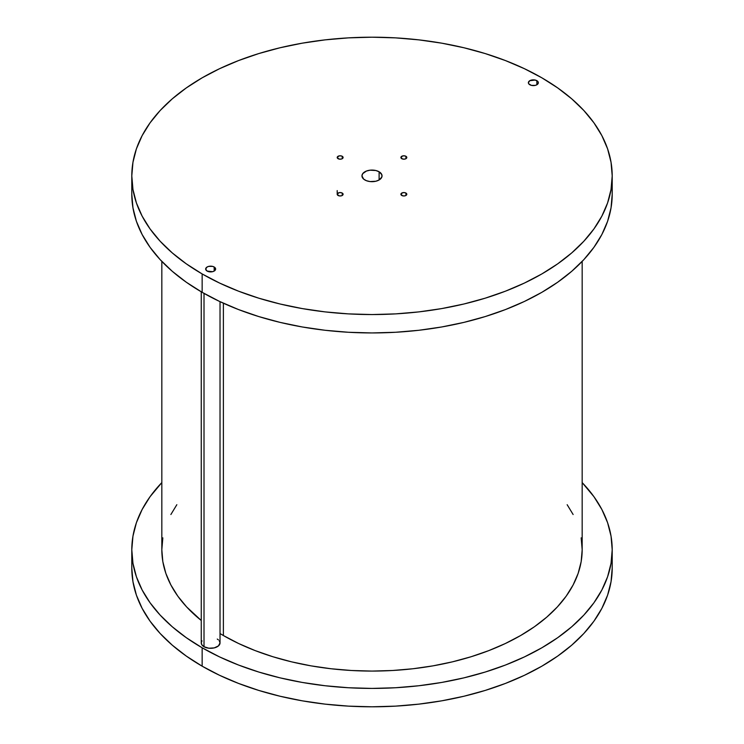 <?xml version="1.0" encoding="UTF-8"?>
<svg xmlns="http://www.w3.org/2000/svg" width="744" height="744" viewBox="0 0 744 744"><rect width="100%" height="100%" fill="white"/><g stroke="black" fill="none" stroke-linecap="round" stroke-linejoin="round"><path stroke-width="1.12" d="M612.2 568.118L611.038 581.715L607.588 595.181L601.859 608.378L593.917 621.194L583.835 633.497L571.718 645.169L557.674 656.096L541.846 666.187L524.381 675.32L505.446 683.429L485.228 690.423L463.921 696.245L441.722 700.829L418.863 704.131L395.548 706.13L372 706.8L348.452 706.13L325.137 704.131L302.278 700.829L280.079 696.245L258.773 690.423L238.554 683.429L219.62 675.32L202.154 666.187L186.326 656.096L172.282 645.169L160.165 633.497L150.083 621.194L142.141 608.378L136.412 595.181L132.962 581.715L131.8 568.118A240.2 138.682 0 0 0 202.154 666.187A240.2 138.682 0 0 0 463.921 696.245A240.2 138.682 0 0 0 612.2 568.118L612.2 549.732A240.2 138.682 180 0 1 463.921 677.858A240.2 138.682 180 0 1 202.154 647.792L202.154 666.187L202.154 647.792A240.2 138.682 180 0 1 131.8 549.732A240.2 138.682 180 0 1 161.829 482.596L150.083 496.666L142.141 509.482L136.412 522.679L132.962 536.145L131.8 549.732L132.962 563.329L136.412 576.786L142.141 589.992L150.083 602.807L160.165 615.111L172.282 626.783L186.326 637.71L202.154 647.792L219.62 656.933L238.554 665.043L258.773 672.037L280.079 677.858L302.278 682.443L325.137 685.745L348.452 687.744L372 688.414L395.548 687.744L418.863 685.745L441.722 682.443L463.921 677.858L485.228 672.037L505.446 665.043L524.381 656.933L541.846 647.792L557.674 637.71L571.718 626.783L583.835 615.111L593.917 602.807L601.859 589.992L607.588 576.786L611.038 563.329L612.2 549.732L611.038 536.145L607.588 522.679L601.859 509.482L593.917 496.666L582.171 482.596A240.2 138.682 180 0 1 612.2 549.732M582.171 261.404L582.171 549.732L581.166 561.627L578.135 573.41L573.122 584.961L566.175 596.177L557.358 606.937L546.756 617.148L534.471 626.718L520.614 635.534L505.334 643.532L488.771 650.628L471.073 656.747L452.426 661.844L433.008 665.852L413.004 668.744L392.599 670.493L372 671.079L351.401 670.493L330.996 668.744L310.992 665.852L291.574 661.844L272.927 656.747L255.229 650.628L238.666 643.532L223.386 635.534A210.171 121.346 0 0 1 220.029 633.553L223.386 635.534L223.386 303.208L223.386 635.534A210.171 121.346 0 0 0 452.426 661.844A210.171 121.346 0 0 0 582.171 549.732L581.166 537.847M573.122 514.513L567.161 504.702M176.84 504.702L170.878 514.513M162.834 537.847L161.829 549.732L162.834 561.627L165.865 573.41L170.878 584.961L177.825 596.177L186.642 606.937L201.261 620.496A210.171 121.346 0 0 1 161.829 549.732L161.829 261.404M405.936 193.059L405.936 195.467L406.577 193.607L404.978 192.687L402.718 192.687L400.895 194.268A2.957 1.702 180 0 1 402.718 192.687A2.957 1.702 180 0 1 405.936 193.059A2.957 1.702 180 0 1 406.801 194.268A2.957 1.702 180 0 1 404.978 195.839A2.957 1.702 180 0 1 401.76 195.467A2.957 1.702 180 0 1 400.895 194.268L402.718 195.839L404.978 195.839L405.936 195.467L405.936 193.059M405.936 156.287L405.936 158.695L406.577 156.835L404.978 155.915L402.718 155.915L400.895 157.495A2.957 1.702 180 0 1 402.718 155.915A2.957 1.702 180 0 1 405.936 156.287A2.957 1.702 180 0 1 406.801 157.495A2.957 1.702 180 0 1 404.978 159.067A2.957 1.702 180 0 1 401.76 158.695A2.957 1.702 180 0 1 400.895 157.495L402.718 159.067L404.978 159.067L405.936 158.695L405.936 156.287M342.24 156.287L342.24 158.695L342.882 156.835L341.282 155.915L339.022 155.915L337.199 157.495A2.957 1.702 180 0 1 339.022 155.915A2.957 1.702 180 0 1 342.24 156.287A2.957 1.702 180 0 1 343.105 157.495A2.957 1.702 180 0 1 341.282 159.067A2.957 1.702 180 0 1 338.064 158.695A2.957 1.702 180 0 1 337.199 157.495L339.022 159.067L341.282 159.067L342.24 158.695L342.24 156.287M342.24 193.059L342.24 195.467L342.882 193.607L341.282 192.687L339.022 192.687L337.199 194.268A2.957 1.702 180 0 1 339.022 192.687A2.957 1.702 180 0 1 342.24 193.059A2.957 1.702 180 0 1 343.105 194.268A2.957 1.702 180 0 1 341.282 195.839A2.957 1.702 180 0 1 338.064 195.467A2.957 1.702 180 0 1 337.199 194.268L339.022 195.839L341.282 195.839L342.24 195.467L342.24 193.059M536.88 80.687L536.88 84.751L538.34 82.724L537.959 81.617L535.261 80.064L529.83 80.687L528.37 82.724A4.985 2.874 180 0 1 531.449 80.064A4.985 2.874 180 0 1 536.88 80.687A4.985 2.874 180 0 1 538.34 82.724A4.985 2.874 180 0 1 535.261 85.383A4.985 2.874 180 0 1 529.83 84.751A4.985 2.874 180 0 1 528.37 82.724L528.751 83.821L531.449 85.383L535.261 85.383L536.88 84.751L536.88 80.687M214.17 267.003L214.17 271.067L215.63 269.03L214.17 267.003L212.552 266.38L208.738 266.38L207.12 267.003L205.66 269.03A4.985 2.874 180 0 1 208.738 266.38A4.985 2.874 180 0 1 214.17 267.003A4.985 2.874 180 0 1 215.63 269.03A4.985 2.874 180 0 1 212.552 271.69A4.985 2.874 180 0 1 207.12 271.067A4.985 2.874 180 0 1 205.66 269.03L207.12 271.067L212.552 271.69L214.17 271.067L214.17 267.003M379.105 171.771L379.105 179.983L381.858 177.007L381.858 174.747L379.105 171.771L375.841 170.516L370.038 170.19L366.42 171.055L362.719 173.659L361.956 175.882A10.044 5.803 180 0 1 368.159 170.516A10.044 5.803 180 0 1 379.105 171.771A10.044 5.803 180 0 1 382.044 175.882A10.044 5.803 180 0 1 375.841 181.238A10.044 5.803 180 0 1 364.895 179.983A10.044 5.803 180 0 1 361.956 175.882L363.649 179.099L366.42 180.699L370.038 181.564L375.841 181.238L379.105 179.983L379.105 171.771M612.2 175.882L611.038 189.469L607.588 202.935L601.859 216.132L593.917 228.947L583.835 241.251L571.718 252.923L557.674 263.85L541.846 273.941L524.381 283.073L505.446 291.183L485.228 298.177L463.921 303.998L441.722 308.583L418.863 311.894L395.548 313.884L372 314.554L348.452 313.884L325.137 311.894L302.278 308.583L280.079 303.998L258.773 298.177L238.554 291.183L219.62 283.073L202.154 273.941L186.326 263.85L172.282 252.923L160.165 241.251L150.083 228.947L142.141 216.132L136.412 202.935L132.962 189.469L131.8 175.882L132.962 162.285L136.412 148.819L142.141 135.622L150.083 122.807L160.165 110.503L172.282 98.831L186.326 87.904L202.154 77.813L219.62 68.68L238.554 60.571L258.773 53.577L280.079 47.756L302.278 43.171L325.137 39.869L348.452 37.87L372 37.2L395.548 37.87L418.863 39.869L441.722 43.171L463.921 47.756L485.228 53.577L505.446 60.571L524.381 68.68L541.846 77.813L557.674 87.904L571.718 98.831L583.835 110.503L593.917 122.807L601.859 135.622L607.588 148.819L611.038 162.285L612.2 175.882L612.2 194.268L611.038 207.855L607.588 221.321L601.859 234.518L593.917 247.334L583.835 259.637L571.718 271.309L557.674 282.236L541.846 292.327L524.381 301.459L505.446 309.569L485.228 316.563L463.921 322.385L441.722 326.969L418.863 330.28L395.548 332.27L372 332.94L348.452 332.27L325.137 330.28L302.278 326.969L280.079 322.385L258.773 316.563L238.554 309.569L219.62 301.459L202.154 292.327L186.326 282.236L172.282 271.309L160.165 259.637L150.083 247.334L142.141 234.518L136.412 221.321L132.962 207.855L131.8 194.268A240.2 138.682 0 0 0 202.154 292.327L202.154 273.941A240.2 138.682 180 0 1 131.8 175.882A240.2 138.682 180 0 1 280.079 47.756A240.2 138.682 180 0 1 541.846 77.813A240.2 138.682 180 0 1 612.2 175.882A240.2 138.682 180 0 1 463.921 303.998A240.2 138.682 180 0 1 202.154 273.941L202.154 292.327A240.2 138.682 -0 0 0 463.921 322.385A240.2 138.682 -0 0 0 612.2 194.268A240.2 138.682 -0 0 0 611.67 185.07M201.977 640.817L201.261 642.89A9.384 5.413 0 0 0 204.014 646.722L204.014 293.387L204.014 646.722A9.384 5.413 0 0 0 214.235 647.894A9.384 5.413 0 0 0 220.029 642.89L219.313 640.817M201.261 291.806L201.261 642.89L201.977 644.964L204.014 646.722L208.813 648.21L214.235 647.894L218.448 645.904L220.029 642.89L220.029 301.655M218.448 639.886L217.285 639.059M131.8 568.118L131.8 549.732M337.199 190.585L337.199 194.268M131.8 175.882L131.8 194.268"/></g></svg>
